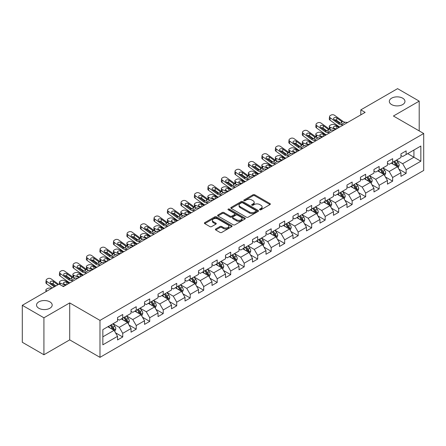 <?xml version="1.0" encoding="UTF-8"?>
<svg xmlns="http://www.w3.org/2000/svg" width="446" height="446" viewBox="0 0 446 446"><rect width="100%" height="100%" fill="white"/><g stroke="black" fill="none" stroke-linecap="round" stroke-linejoin="round"><path stroke-width="0.67" d="M259.789 209.776A0.842 0.485 0 0 0 260.977 209.776L270.003 204.569A1.199 0.691 0 0 0 270.354 204.078A1.199 0.691 0 0 0 270.003 203.588L254.716 194.763A1.199 0.691 0 0 0 253.021 194.763L243.995 199.975A0.842 0.485 0 0 0 243.75 200.315A0.842 0.485 0 0 0 243.995 200.661A0.842 0.485 0 0 0 245.183 200.661L246.354 199.986A3.841 2.219 0 0 1 251.789 199.986L253.06 200.722A3.841 2.219 0 0 1 254.187 202.289A3.841 2.219 0 0 1 253.06 203.861L251.895 204.536A0.842 0.485 0 0 0 251.65 204.876A0.842 0.485 0 0 0 251.895 205.221A0.842 0.485 0 0 0 253.083 205.221L254.248 204.547A3.841 2.219 0 0 1 259.683 204.547L260.96 205.283A3.841 2.219 0 0 1 262.086 206.849A3.841 2.219 0 0 1 260.96 208.416L259.789 209.09A0.842 0.485 0 0 0 259.544 209.436A0.842 0.485 0 0 0 259.789 209.776L259.789 209.09M49.896 301.864A7.827 4.521 0 0 0 41.361 300.883A7.827 4.521 0 0 0 36.527 305.058A7.827 4.521 0 0 0 38.824 308.258A7.827 4.521 0 0 0 47.354 309.234A7.827 4.521 0 0 0 52.188 305.058A7.827 4.521 0 0 0 49.896 301.864M402.677 98.187A7.827 4.521 0 0 0 394.147 97.206A7.827 4.521 0 0 0 389.313 101.381A7.827 4.521 0 0 0 391.605 104.581A7.827 4.521 0 0 0 400.14 105.557A7.827 4.521 0 0 0 404.974 101.381A7.827 4.521 0 0 0 402.677 98.187M215.741 228.982A1.199 0.691 0 0 0 215.39 229.473A1.199 0.691 0 0 0 215.741 229.963L220.029 232.438A1.199 0.691 0 0 0 221.729 232.438L231.747 226.657A1.199 0.691 0 0 0 232.098 226.167A1.199 0.691 0 0 0 231.747 225.676L216.461 216.851A1.199 0.691 0 0 0 214.766 216.851L204.747 222.638A1.199 0.691 0 0 0 204.391 223.128A1.199 0.691 0 0 0 204.747 223.613L209.927 226.607A1.199 0.691 0 0 0 211.621 226.607L215.909 224.132A1.199 0.691 0 0 0 216.265 223.641A1.199 0.691 0 0 0 215.909 223.151L213.344 221.668A3.211 1.856 0 0 1 212.402 220.357A3.211 1.856 0 0 1 214.387 218.64A3.211 1.856 0 0 1 217.888 219.042L227.945 224.856A3.211 1.856 0 0 1 228.887 226.167A3.211 1.856 0 0 1 226.908 227.878A3.211 1.856 0 0 1 223.407 227.477L221.729 226.507A1.199 0.691 0 0 0 220.029 226.507L215.741 228.982L215.741 229.963L220.029 227.505L220.029 226.507M69.704 302.912L43.925 317.797L22.3 305.309L22.3 342.272L43.925 354.754L69.704 339.874L99.982 357.352L99.982 320.395L69.704 302.912L69.704 339.874M419.201 130.901L419.201 101.13L393.422 116.016L423.7 133.499L99.982 320.395M419.201 101.13L397.576 88.648L360.808 109.872L360.808 114.867M22.3 305.309L59.067 284.085L63.393 286.583L365.135 112.37L360.808 109.872M246.437 217.196A1.199 0.691 0 0 0 248.138 217.196L258.156 211.41A1.199 0.691 0 0 0 258.507 210.919A1.199 0.691 0 0 0 258.156 210.428L242.869 201.603A1.199 0.691 0 0 0 241.175 201.603L231.151 207.39A1.199 0.691 0 0 0 230.799 207.881A1.199 0.691 0 0 0 231.151 208.371L246.437 217.196M228.558 209.96A0.842 0.485 0 0 1 229.411 210.077L229.411 209.079L244.954 218.049A1.199 0.691 0 0 1 245.306 218.54A1.199 0.691 0 0 1 244.954 219.031L234.93 224.817A1.199 0.691 0 0 1 233.236 224.817L217.949 215.992L222.236 213.534L222.236 212.536L217.949 215.011A1.199 0.691 0 0 0 217.598 215.502A1.199 0.691 0 0 0 217.949 215.992L217.949 215.011M222.236 213.534A1.199 0.691 0 0 1 223.937 213.534L223.937 212.536A1.199 0.691 0 0 0 222.236 212.536M223.937 212.536L230.136 216.115A1.199 0.691 0 0 0 231.831 216.115L234.68 214.47A1.199 0.691 0 0 0 235.031 213.985A1.199 0.691 0 0 0 234.68 213.495L228.224 209.765A0.842 0.485 0 0 1 227.978 209.425A0.842 0.485 0 0 1 228.497 208.973A0.842 0.485 0 0 1 229.411 209.079M99.982 357.352L423.7 170.456L423.7 133.499M115.514 332.805L122.739 336.975L122.739 333.329L131.04 328.535L131.04 332.181L136.231 329.181L136.231 325.535L144.537 320.741L144.537 324.387L149.728 321.393L149.728 317.747L158.035 312.953L158.035 316.599L163.225 313.599L163.225 309.953L171.526 305.159L171.526 308.805L176.716 305.811L176.716 302.165L185.023 297.37L185.023 301.017L190.213 298.017L190.213 294.371L198.52 289.577L198.52 293.223L203.71 290.229L203.71 286.583L212.012 281.788L212.012 285.434L217.202 282.435L217.202 278.789L225.509 273.995L225.509 277.641L230.699 274.641L230.699 270.995L239.006 266.201L239.006 269.847L244.196 266.853L244.196 263.207L252.497 258.412L252.497 262.058L257.688 259.059L257.688 255.413L265.994 250.619L265.994 254.265L271.185 251.271L271.185 247.625L279.491 242.83L279.491 246.476L284.682 243.477L284.682 239.831L292.983 235.036L292.983 238.682L298.173 235.689L298.173 232.043L306.48 227.248L306.48 230.894L311.67 227.895L311.67 224.249L319.977 219.454L319.977 223.1L325.167 220.101L325.167 216.455L333.474 211.66L333.474 215.306L338.665 212.313L338.665 208.667L346.966 203.872L346.966 207.518L352.156 204.519L352.156 200.873L360.463 196.078L360.463 199.724L365.653 196.731L365.653 193.085L373.96 188.29L373.96 191.936L379.15 188.937L379.15 185.291L387.451 180.496L387.451 184.142L392.642 181.148L392.642 177.502L400.948 172.708L400.948 176.354L406.139 173.355L406.139 169.709L420.846 161.218L420.846 146.032L413.927 150.029L413.927 157.221L420.846 161.218M122.739 336.975L117.543 339.975L117.543 336.329L102.842 344.819L102.842 329.633L117.543 321.142L117.543 317.496L122.739 314.497L122.739 318.143L131.04 313.348L131.04 309.702L136.231 306.709L136.231 310.355L144.537 305.56L144.537 301.914L149.728 298.915L149.728 302.561L158.035 297.766L158.035 294.12L163.225 291.127L163.225 294.773L171.526 289.978L171.526 286.332L176.716 283.333L176.716 286.979L185.023 282.184L185.023 278.538L190.213 275.544L190.213 279.19L198.52 274.396L198.52 270.75L203.71 267.751L203.71 271.397L212.012 266.602L212.012 262.956L217.202 259.957L217.202 263.603L225.509 258.808L225.509 255.162L230.699 252.168L230.699 255.814L239.006 251.02L239.006 247.374L244.196 244.375L244.196 248.021L252.497 243.226L252.497 239.58L257.688 236.586L257.688 240.232L265.994 235.438L265.994 231.792L271.185 228.792L271.185 232.438L279.491 227.644L279.491 223.998L284.682 221.004L284.682 224.65L292.983 219.856L292.983 216.21L298.173 213.21L298.173 216.856L306.48 212.062L306.48 208.416L311.67 205.416L311.67 209.062L319.977 204.268L319.977 200.622L325.167 197.628L325.167 201.274L333.474 196.48L333.474 192.834L338.665 189.834L338.665 193.48L346.966 188.686L346.966 185.04L352.156 182.046L352.156 185.692L360.463 180.898L360.463 177.252L365.653 174.252L365.653 177.898L373.96 173.104L373.96 169.458L379.15 166.464L379.15 170.11L387.451 165.315L387.451 161.669L392.642 158.67L392.642 162.316L400.948 157.522L400.948 153.876L406.139 150.876L406.139 154.522L420.846 146.032M121.351 318.946L127.578 322.542L119.277 327.336L113.05 323.74M117.543 319.146L119.277 320.144L122.739 318.143M119.277 327.336L122.739 333.329M127.578 322.542L131.04 328.535M134.848 311.152L141.075 314.748L132.774 319.542L126.541 315.946M131.04 311.353L132.774 312.351L136.231 310.355M132.774 319.542L136.231 325.535M141.075 314.748L144.537 320.741M148.345 303.364L154.572 306.959L146.266 311.754L140.038 308.158M144.537 303.564L146.266 304.562L149.728 302.561M146.266 311.754L149.728 317.747M154.572 306.959L158.035 312.953M161.837 295.57L168.07 299.166L159.763 303.96L153.535 300.364M158.035 295.77L159.763 296.768L163.225 294.773M159.763 303.96L163.225 309.953M168.07 299.166L171.526 305.159M175.334 287.782L181.561 291.377L173.26 296.172L167.027 292.576M171.526 287.977L173.26 288.98L176.716 286.979M173.26 296.172L176.716 302.165M181.561 291.377L185.023 297.37M188.831 279.988L195.058 283.584L186.751 288.378L180.524 284.782M185.023 280.188L186.751 281.186L190.213 279.19M186.751 288.378L190.213 294.371M195.058 283.584L198.52 289.577M202.322 272.194L208.555 275.79L200.248 280.59L194.021 276.988M198.52 272.394L200.248 273.392L203.71 271.397M200.248 280.59L203.71 286.583M208.555 275.79L212.012 281.788M215.819 264.406L222.047 268.001L213.745 272.796L207.513 269.2M212.012 264.606L213.745 265.604L217.202 263.603M213.745 272.796L217.202 278.789M222.047 268.001L225.509 273.995M229.316 256.612L235.544 260.208L227.237 265.002L221.01 261.406M225.509 256.812L227.237 257.81L230.699 255.814M227.237 265.002L230.699 270.995M235.544 260.208L239.006 266.201M242.808 248.823L249.041 252.419L240.734 257.214L234.507 253.618M239.006 249.024L240.734 250.022L244.196 248.021M240.734 257.214L244.196 263.207M249.041 252.419L252.497 258.412M256.305 241.03L262.532 244.625L254.231 249.42L247.998 245.824M252.497 241.23L254.231 242.228L257.688 240.232M254.231 249.42L257.688 255.413M262.532 244.625L265.994 250.619M269.802 233.241L276.029 236.837L267.723 241.632L261.495 238.036M265.994 233.436L267.723 234.44L271.185 232.438M267.723 241.632L271.185 247.625M276.029 236.837L279.491 242.83M283.294 225.447L289.526 229.043L281.22 233.838L274.992 230.242M279.491 225.648L281.22 226.646L284.682 224.65M281.22 233.838L284.682 239.831M289.526 229.043L292.983 235.036M296.791 217.654L303.018 221.249L294.717 226.044L288.49 222.448M292.983 217.854L294.717 218.852L298.173 216.856M294.717 226.044L298.173 232.043M303.018 221.249L306.48 227.248M310.288 209.865L316.515 213.461L308.208 218.256L301.981 214.66M306.48 210.066L308.208 211.064L311.67 209.062M308.208 218.256L311.67 224.249M316.515 213.461L319.977 219.454M323.785 202.071L330.012 205.667L321.705 210.462L315.478 206.866M319.977 202.272L321.705 203.27L325.167 201.274M321.705 210.462L325.167 216.455M330.012 205.667L333.474 211.66M337.276 194.283L343.509 197.879L335.202 202.674L328.975 199.078M333.474 194.484L335.202 195.482L338.665 193.48M335.202 202.674L338.665 208.667M343.509 197.879L346.966 203.872M350.773 186.489L357.001 190.085L348.7 194.88L342.467 191.284M346.966 186.69L348.7 187.688L352.156 185.692M348.7 194.88L352.156 200.873M357.001 190.085L360.463 196.078M364.27 178.701L370.498 182.297L362.191 187.091L355.964 183.496M360.463 178.896L362.191 179.9L365.653 177.898M362.191 187.091L365.653 193.085M370.498 182.297L373.96 188.29M377.762 170.907L383.995 174.503L375.688 179.298L369.461 175.702M373.96 171.108L375.688 172.106L379.15 170.11M375.688 179.298L379.15 185.291M383.995 174.503L387.451 180.496M391.259 163.113L397.486 166.709L389.185 171.504L382.952 167.908M387.451 163.314L389.185 164.312L392.642 162.316M389.185 171.504L392.642 177.502M397.486 166.709L400.948 172.708M407.694 153.625L413.927 157.221L402.677 163.715L396.449 160.12M400.948 155.526L402.677 156.524L406.139 154.522M402.677 163.715L406.139 169.709M43.925 317.797L43.925 354.754M102.842 336.825L114.087 330.33L107.86 326.734M114.087 330.33L117.543 336.329M398.914 169.185L406.139 173.355M385.422 176.978L392.642 181.148M371.925 184.767L379.15 188.937M358.428 192.56L365.653 196.731M344.936 200.349L352.156 204.519M331.439 208.143L338.665 212.313M317.942 215.931L325.167 220.101M304.445 223.725L311.67 227.895M290.954 231.519L298.173 235.689M277.457 239.307L284.682 243.477M263.96 247.101L271.185 251.271M250.468 254.889L257.688 259.059M236.971 262.683L244.196 266.853M223.474 270.471L230.699 274.641M209.982 278.265L217.202 282.435M196.485 286.059L203.71 290.229M182.988 293.847L190.213 298.017M169.497 301.641L176.716 305.811M156 309.429L163.225 313.599M142.503 317.223L149.728 321.393M129.011 325.011L136.231 329.181M260.124 209.899L260.96 209.419A3.841 2.219 0 0 0 262.086 207.847L262.086 206.849M254.187 202.289L254.187 203.287A3.841 2.219 0 0 1 253.06 204.859L252.23 205.338M270.003 203.588L270.003 204.569L254.716 195.766A1.199 0.691 0 0 0 253.021 195.766L244.33 200.778M258.139 211.421L242.869 202.601A1.199 0.691 0 0 0 241.175 202.601L231.167 208.377M256.032 211.259A0.842 0.485 0 0 0 256.277 210.919A0.842 0.485 0 0 0 256.032 210.573L242.618 202.83A0.842 0.485 0 0 0 241.425 202.83L240.199 203.538A3.841 2.219 0 0 0 239.073 205.11A3.841 2.219 0 0 0 240.199 206.676L249.37 211.973A3.841 2.219 0 0 0 254.8 211.973L256.032 211.259L256.032 212.263A0.842 0.485 0 0 0 256.277 211.917L256.277 210.919M239.073 205.11L239.073 206.108A3.841 2.219 0 0 0 240.199 207.674L240.199 206.676M256.032 212.263L254.8 212.971A3.841 2.219 0 0 1 249.37 212.971L240.199 207.674M223.937 213.534L230.136 217.113A1.199 0.691 0 0 0 231.831 217.113L234.68 215.474A1.199 0.691 0 0 0 235.031 214.983L235.031 213.985M229.411 210.077L244.938 219.042M236.564 219.828A3.211 1.856 0 0 0 240.065 220.229A3.211 1.856 0 0 0 242.05 218.518A3.211 1.856 0 0 0 241.108 217.208L237.562 215.162A1.199 0.691 0 0 0 235.867 215.162L233.024 216.801A1.199 0.691 0 0 0 232.667 217.291A1.199 0.691 0 0 0 233.024 217.782L236.564 219.828L236.564 220.826A3.211 1.856 0 0 0 240.065 221.227A3.211 1.856 0 0 0 242.05 219.516L242.05 218.518M232.667 217.291L232.667 218.289A1.199 0.691 0 0 0 233.024 218.78L233.024 217.782M236.564 220.826L233.024 218.78M228.887 226.167L228.887 227.165A3.211 1.856 0 0 1 226.908 228.876A3.211 1.856 0 0 1 223.407 228.475L221.729 227.505A1.199 0.691 0 0 0 220.029 227.505M212.402 220.357L212.402 221.355A3.211 1.856 0 0 0 213.344 222.665L213.344 221.668M215.897 224.137L213.344 222.665M231.73 226.663L216.461 217.849A1.199 0.691 0 0 0 214.766 217.849L204.759 223.624M398.172 167.897L399.198 165.304A3.245 1.873 -120 0 0 398.167 162.545L396.382 160.159M339.768 127.015L334.305 124.657A2.447 1.227 -5.9 0 0 330.86 124.919L329.995 125.415A2.447 1.227 -5.9 0 0 329.276 126.408A2.447 1.227 -5.9 0 0 329.979 127.155L330.235 129.619M393.266 164.273L392.056 162.656M335.442 129.513L329.979 127.155M396.985 166.419L397.453 165.444A3.245 1.873 -120 0 0 396.522 163.492L394.738 161.106M393.924 161.575L395.903 164.223A1.65 0.953 60 0 1 396.204 164.725L397.453 165.444M338.988 127.467L336.618 126.441A1.957 0.981 174.1 0 0 333.859 126.647A1.957 0.981 174.1 0 0 333.285 127.439A1.957 0.981 174.1 0 0 333.848 128.041L336.223 129.061M329.611 129.262A2.447 1.227 174.1 0 1 329.549 129.045L329.276 126.408M336.435 128.939A1.957 0.981 -5.9 0 0 335.793 128.877M393.701 161.708L395.485 164.089A3.245 1.873 60 0 1 396.41 166.04M343.348 124.947L340.772 124.729A6.116 3.529 60 0 1 338.536 123.798L330.252 117.805L329.979 120.125A2.447 1.578 -173.3 0 1 329.282 118.842L329.549 116.523A2.447 1.578 6.7 0 0 330.252 117.805M339.78 127.01A9.176 5.296 60 0 1 338.263 126.118L329.979 120.125M347.674 122.449L345.098 122.232A6.116 3.529 60 0 1 342.863 121.301L334.578 115.308A2.447 1.578 6.7 0 0 331.133 115.062L330.263 115.564A2.447 1.578 6.7 0 0 329.549 116.523M341.513 122.979L341.446 121.284L341.926 121.836L341.452 123.018L339.467 123.258L334.121 119.589A1.957 1.266 -173.3 0 1 333.558 118.564A1.957 1.266 -173.3 0 1 334.132 117.8A1.957 1.266 -173.3 0 1 336.886 117.989L336.618 120.314L340.727 123.286M336.618 120.314A1.957 1.266 6.7 0 0 334.522 119.885M341.446 121.284L336.886 117.989M342.863 121.301L341.926 121.836L342.021 122.187M384.675 175.685L385.706 173.093A3.245 1.873 -120 0 0 384.669 170.333L382.885 167.952M329.856 132.741L327.275 132.518A6.116 3.529 60 0 1 325.039 131.587L316.755 125.594L316.487 127.918L324.766 133.906A9.176 5.296 60 0 0 326.288 134.798L320.808 132.451A2.447 1.227 -5.9 0 0 317.362 132.707L316.498 133.209A2.447 1.227 -5.9 0 0 315.779 134.201A2.447 1.227 -5.9 0 0 316.487 134.948L316.738 137.407M379.775 172.067L378.559 170.45M321.945 137.307L316.487 134.948M383.493 174.213L383.956 173.232A3.245 1.873 -120 0 0 383.025 171.281L381.241 168.9M380.427 169.369L382.412 172.011A1.65 0.953 60 0 1 382.713 172.513L383.956 173.232M325.496 135.255L323.121 134.235A1.957 0.981 174.1 0 0 320.362 134.441A1.957 0.981 174.1 0 0 319.788 135.233A1.957 0.981 174.1 0 0 320.351 135.829L322.726 136.855M316.114 137.05A2.447 1.227 174.1 0 1 316.052 136.833L315.779 134.201M322.943 136.732A1.957 0.981 -5.9 0 0 322.302 136.671M380.204 169.497L381.988 171.883A3.245 1.873 60 0 1 382.919 173.834M371.178 183.479L372.209 180.886A3.245 1.873 -120 0 0 371.172 178.127L369.388 175.741M312.78 142.597L307.316 140.239A2.447 1.227 -5.9 0 0 303.871 140.501L303.001 140.997A2.447 1.227 -5.9 0 0 302.288 141.99A2.447 1.227 -5.9 0 0 302.99 142.737L303.241 145.201M366.277 179.861L365.062 178.238M308.454 145.095L302.99 142.737M369.996 182.007L370.459 181.026A3.245 1.873 -120 0 0 369.533 179.075L367.744 176.688M366.935 177.162L368.914 179.805A1.65 0.953 60 0 1 369.216 180.307L370.459 181.026M311.999 143.049L309.624 142.023A1.957 0.981 174.1 0 0 306.87 142.229A1.957 0.981 174.1 0 0 306.296 143.027A1.957 0.981 174.1 0 0 306.859 143.623L309.229 144.649M302.622 144.844A2.447 1.227 174.1 0 1 302.555 144.627L302.288 141.99M309.446 144.521A1.957 0.981 -5.9 0 0 308.805 144.465M366.707 177.291L368.491 179.671A3.245 1.873 60 0 1 369.422 181.622M334.177 130.243L331.601 130.02A6.116 3.529 60 0 1 329.365 129.089L321.081 123.102A2.447 1.578 6.7 0 0 317.636 122.856L316.772 123.358A2.447 1.578 6.7 0 0 316.058 124.311A2.447 1.578 6.7 0 0 316.755 125.594M328.016 130.767L327.949 129.078L328.434 129.63L327.955 130.806L325.97 131.052L320.624 127.383A1.957 1.266 -173.3 0 1 320.066 126.357A1.957 1.266 -173.3 0 1 320.635 125.588A1.957 1.266 -173.3 0 1 323.395 125.783L323.121 128.102L327.23 131.079M323.121 128.102A1.957 1.266 6.7 0 0 321.031 127.673M316.487 127.918A2.447 1.578 -173.3 0 1 315.785 126.636L316.058 124.311M327.949 129.078L323.395 125.783M329.365 129.089L328.434 129.63L328.529 129.981M316.359 140.529L313.783 140.312A6.116 3.529 60 0 1 311.542 139.381L303.263 133.387L302.99 135.707A2.447 1.578 -173.3 0 1 302.288 134.424L302.561 132.105A2.447 1.578 6.7 0 0 303.263 133.387M312.791 142.592A9.176 5.296 60 0 1 311.275 141.7L302.99 135.707M320.685 138.031L318.104 137.814A6.116 3.529 60 0 1 315.868 136.883L307.584 130.89A2.447 1.578 6.7 0 0 304.139 130.65L303.274 131.146A2.447 1.578 6.7 0 0 302.561 132.105M314.525 138.561L314.452 136.872L314.937 137.418L314.458 138.6L312.479 138.84L307.127 135.171A1.957 1.266 -173.3 0 1 306.569 134.146A1.957 1.266 -173.3 0 1 307.138 133.382A1.957 1.266 -173.3 0 1 309.898 133.577L309.624 135.896L313.739 138.868M309.624 135.896A1.957 1.266 6.7 0 0 307.534 135.467M314.452 136.872L309.898 133.577M315.868 136.883L314.937 137.418L315.032 137.775M357.686 191.267L358.712 188.675A3.245 1.873 -120 0 0 357.681 185.915L355.897 183.535M302.862 148.323L300.286 148.1A6.116 3.529 60 0 1 298.051 147.169L289.766 141.181L289.493 143.5L297.777 149.494A9.176 5.296 60 0 0 299.294 150.38L293.819 148.033A2.447 1.227 -5.9 0 0 290.374 148.289L289.51 148.791A2.447 1.227 -5.9 0 0 288.791 149.784A2.447 1.227 -5.9 0 0 289.493 150.531L289.749 152.989M352.78 187.649L351.571 186.032M294.957 152.889L289.493 150.531M356.499 189.795L356.962 188.814A3.245 1.873 -120 0 0 356.036 186.868L354.252 184.482M353.438 184.951L355.417 187.593A1.65 0.953 60 0 1 355.718 188.095L356.962 188.814M298.502 150.837L296.133 149.817A1.957 0.981 174.1 0 0 293.373 150.023A1.957 0.981 174.1 0 0 292.799 150.815A1.957 0.981 174.1 0 0 293.362 151.411L295.737 152.437M289.125 152.632A2.447 1.227 174.1 0 1 289.064 152.415L288.791 149.784M295.949 152.315A1.957 0.981 -5.9 0 0 295.308 152.253M353.21 185.079L354.999 187.465A3.245 1.873 60 0 1 355.925 189.416M344.189 199.061L345.221 196.469A3.245 1.873 -120 0 0 344.184 193.709L342.4 191.323M285.786 158.179L280.322 155.827A2.447 1.227 -5.9 0 0 276.877 156.083L276.013 156.585A2.447 1.227 -5.9 0 0 275.293 157.572A2.447 1.227 -5.9 0 0 276.002 158.324L276.252 160.783M339.289 195.443L338.074 193.82M281.459 160.677L276.002 158.324M343.007 197.589L343.47 196.608A3.245 1.873 -120 0 0 342.539 194.657L340.755 192.276M339.941 192.744L341.926 195.387A1.65 0.953 60 0 1 342.221 195.889L343.47 196.608M285.011 158.631L282.636 157.605A1.957 0.981 174.1 0 0 279.876 157.812A1.957 0.981 174.1 0 0 279.302 158.609A1.957 0.981 174.1 0 0 279.865 159.205L282.24 160.231M275.628 160.426A2.447 1.227 174.1 0 1 275.567 160.209L275.293 157.572M282.457 160.103A1.957 0.981 -5.9 0 0 281.816 160.047M339.718 192.873L341.502 195.259A3.245 1.873 60 0 1 342.433 197.204M330.692 206.855L331.724 204.262A3.245 1.873 -120 0 0 330.687 201.497L328.903 199.117M272.289 165.973L266.831 163.615A2.447 1.227 -5.9 0 0 263.38 163.877L262.516 164.373A2.447 1.227 -5.9 0 0 261.802 165.366A2.447 1.227 -5.9 0 0 262.504 166.113L262.755 168.571M325.792 203.231L324.577 201.614M267.968 168.471L262.504 166.113M329.51 205.377L329.973 204.396A3.245 1.873 -120 0 0 329.048 202.451L327.258 200.064M326.45 200.533L328.429 203.181A1.65 0.953 60 0 1 328.73 203.683L329.973 204.396M271.514 166.425L269.139 165.399A1.957 0.981 174.1 0 0 266.385 165.605A1.957 0.981 174.1 0 0 265.81 166.397A1.957 0.981 174.1 0 0 266.373 166.999L268.743 168.019M262.137 168.214A2.447 1.227 174.1 0 1 262.07 167.997L261.802 165.366M268.96 167.897A1.957 0.981 -5.9 0 0 268.319 167.835M326.221 200.667L328.005 203.047A3.245 1.873 60 0 1 328.936 204.998M307.188 145.825L304.612 145.602A6.116 3.529 60 0 1 302.377 144.671L294.092 138.684A2.447 1.578 6.7 0 0 290.641 138.438L289.777 138.94A2.447 1.578 6.7 0 0 289.064 139.899A2.447 1.578 6.7 0 0 289.766 141.181M301.028 146.349L300.961 144.66L301.44 145.212L300.966 146.388L298.982 146.634L293.635 142.965A1.957 1.266 -173.3 0 1 293.072 141.94A1.957 1.266 -173.3 0 1 293.646 141.17A1.957 1.266 -173.3 0 1 296.4 141.365L296.133 143.684L300.242 146.662M296.133 143.684A1.957 1.266 6.7 0 0 294.037 143.255M289.493 143.5A2.447 1.578 -173.3 0 1 288.796 142.218L289.064 139.899M300.961 144.66L296.4 141.365M302.377 144.671L301.44 145.212L301.535 145.563M289.37 156.117L286.789 155.894A6.116 3.529 60 0 1 284.554 154.963L276.269 148.97L276.002 151.294A2.447 1.578 -173.3 0 1 275.299 150.007L275.572 147.687A2.447 1.578 6.7 0 0 276.269 148.97M285.802 158.174A9.176 5.296 60 0 1 284.28 157.282L276.002 151.294M293.691 153.619L291.115 153.396A6.116 3.529 60 0 1 288.88 152.465L280.595 146.472A2.447 1.578 6.7 0 0 277.15 146.232L276.286 146.728A2.447 1.578 6.7 0 0 275.572 147.687M287.531 154.143L287.464 152.454L287.949 153L287.469 154.182L285.485 154.422L280.138 150.754A1.957 1.266 -173.3 0 1 279.581 149.728A1.957 1.266 -173.3 0 1 280.149 148.964A1.957 1.266 -173.3 0 1 282.909 149.159L282.636 151.478L286.745 154.45M282.636 151.478A1.957 1.266 6.7 0 0 280.545 151.049M287.464 152.454L282.909 149.159M288.88 152.465L287.949 153L288.044 153.357M275.873 163.905L273.298 163.682A6.116 3.529 60 0 1 271.056 162.751L262.772 156.763L262.504 159.083A2.447 1.578 -173.3 0 1 261.802 157.8L262.075 155.481A2.447 1.578 6.7 0 0 262.772 156.763M272.305 165.968A9.176 5.296 60 0 1 270.789 165.076L262.504 159.083M280.2 161.407L277.618 161.19A6.116 3.529 60 0 1 275.383 160.253L267.098 154.266A2.447 1.578 6.7 0 0 263.653 154.021L262.789 154.522A2.447 1.578 6.7 0 0 262.075 155.481M274.039 161.937L273.967 160.242L274.452 160.794L273.972 161.97L271.988 162.216L266.641 158.547A1.957 1.266 -173.3 0 1 266.084 157.522A1.957 1.266 -173.3 0 1 266.652 156.752A1.957 1.266 -173.3 0 1 269.412 156.947L269.139 159.272L273.253 162.244M269.139 159.272A1.957 1.266 6.7 0 0 267.048 158.837M273.967 160.242L269.412 156.947M275.383 160.253L274.452 160.794L274.546 161.145M262.376 171.699L259.801 171.476A6.116 3.529 60 0 1 257.565 170.545L249.281 164.552L249.007 166.876A2.447 1.578 -173.3 0 1 248.31 165.594L248.578 163.269A2.447 1.578 6.7 0 0 249.281 164.552M258.808 173.756A9.176 5.296 60 0 1 257.292 172.864L249.007 166.876M266.702 169.201L264.127 168.978A6.116 3.529 60 0 1 261.891 168.047L253.607 162.054A2.447 1.578 6.7 0 0 250.156 161.814L249.292 162.311A2.447 1.578 6.7 0 0 248.578 163.269M260.542 169.725L260.47 168.036L260.955 168.588L260.481 169.764L258.496 170.004L253.15 166.341A1.957 1.266 -173.3 0 1 252.587 165.31A1.957 1.266 -173.3 0 1 253.161 164.546A1.957 1.266 -173.3 0 1 255.915 164.741L255.647 167.06L259.756 170.032M255.647 167.06A1.957 1.266 6.7 0 0 253.551 166.631M260.47 168.036L255.915 164.741M261.891 168.047L260.955 168.588L261.049 168.939M248.879 179.487L246.304 179.27A6.116 3.529 60 0 1 244.068 178.339L235.783 172.346L235.51 174.665A2.447 1.578 -173.3 0 1 234.813 173.382L235.081 171.063A2.447 1.578 6.7 0 0 235.783 172.346M245.317 181.55A9.176 5.296 60 0 1 243.795 180.658L235.51 174.665M253.205 176.99L250.63 176.772A6.116 3.529 60 0 1 248.394 175.841L240.11 169.848A2.447 1.578 6.7 0 0 236.664 169.603L235.8 170.104A2.447 1.578 6.7 0 0 235.081 171.063M247.045 177.519L246.978 175.824L247.463 176.376L246.984 177.558L244.999 177.798L239.653 174.13A1.957 1.266 -173.3 0 1 239.089 173.104A1.957 1.266 -173.3 0 1 239.664 172.34A1.957 1.266 -173.3 0 1 242.418 172.53L242.15 174.854L246.259 177.826M242.15 174.854A1.957 1.266 6.7 0 0 240.06 174.425M246.978 175.824L242.418 172.53M248.394 175.841L247.463 176.376L247.558 176.727M235.388 187.281L232.806 187.058A6.116 3.529 60 0 1 230.571 186.127L222.286 180.134L222.019 182.459A2.447 1.578 -173.3 0 1 221.316 181.176L221.59 178.852A2.447 1.578 6.7 0 0 222.286 180.134M231.82 189.338A9.176 5.296 60 0 1 230.303 188.446L222.019 182.459M239.714 184.783L237.133 184.56A6.116 3.529 60 0 1 234.897 183.629L226.613 177.642A2.447 1.578 6.7 0 0 223.167 177.397L222.303 177.898A2.447 1.578 6.7 0 0 221.59 178.852M233.553 185.307L233.481 183.618L233.966 184.17L233.487 185.346L231.502 185.592L226.155 181.923A1.957 1.266 -173.3 0 1 225.598 180.898A1.957 1.266 -173.3 0 1 226.167 180.128A1.957 1.266 -173.3 0 1 228.926 180.323L228.653 182.643L232.767 185.62M228.653 182.643A1.957 1.266 6.7 0 0 226.562 182.213M233.481 183.618L228.926 180.323M234.897 183.629L233.966 184.17L234.061 184.521M221.891 195.069L219.315 194.852A6.116 3.529 60 0 1 217.079 193.921L208.795 187.928L208.522 190.247A2.447 1.578 -173.3 0 1 207.819 188.965L208.092 186.645A2.447 1.578 6.7 0 0 208.795 187.928M213.985 199.635L208.522 197.277A2.447 1.227 -5.9 0 1 207.819 196.53A2.447 1.227 -5.9 0 1 208.538 195.538L209.403 195.041A2.447 1.227 -5.9 0 1 212.848 194.779L218.311 197.138A9.176 5.296 60 0 1 216.806 196.24L208.522 190.247M226.217 192.572L223.641 192.354A6.116 3.529 60 0 1 221.4 191.423L213.121 185.43A2.447 1.578 6.7 0 0 209.67 185.19L208.806 185.687A2.447 1.578 6.7 0 0 208.092 186.645M220.056 193.101L219.984 191.412L220.469 191.958L219.995 193.14L218.01 193.38L212.664 189.712A1.957 1.266 -173.3 0 1 212.101 188.686A1.957 1.266 -173.3 0 1 212.675 187.922A1.957 1.266 -173.3 0 1 215.429 188.117L215.156 190.436L219.27 193.408M215.156 190.436A1.957 1.266 6.7 0 0 213.065 190.007M219.984 191.412L215.429 188.117M221.4 191.423L220.469 191.958L220.564 192.315M208.394 202.863L205.818 202.64A6.116 3.529 60 0 1 203.582 201.709L195.298 195.722L195.025 198.041A2.447 1.578 -173.3 0 1 194.328 196.758L194.595 194.439A2.447 1.578 6.7 0 0 195.298 195.722M204.825 204.92A9.176 5.296 60 0 1 203.309 204.034L195.025 198.041M212.72 200.365L210.144 200.143A6.116 3.529 60 0 1 207.908 199.211L199.624 193.224A2.447 1.578 6.7 0 0 196.179 192.979L195.309 193.48A2.447 1.578 6.7 0 0 194.595 194.439M206.559 200.89L206.492 199.2L206.977 199.752L206.498 200.929L204.513 201.174L199.167 197.506A1.957 1.266 -173.3 0 1 198.604 196.48A1.957 1.266 -173.3 0 1 199.178 195.71A1.957 1.266 -173.3 0 1 201.932 195.905L201.664 198.225L205.773 201.202M201.664 198.225A1.957 1.266 6.7 0 0 199.568 197.795M206.492 199.2L201.932 195.905M207.908 199.211L206.977 199.752L207.072 200.103M194.902 210.657L192.321 210.434A6.116 3.529 60 0 1 190.085 209.503L181.801 203.51L181.533 205.835A2.447 1.578 -173.3 0 1 180.831 204.547L181.104 202.228A2.447 1.578 6.7 0 0 181.801 203.51M191.334 212.714A9.176 5.296 60 0 1 189.818 211.822L181.533 205.835M199.228 208.159L196.647 207.936A6.116 3.529 60 0 1 194.411 207.005L186.127 201.012A2.447 1.578 6.7 0 0 182.682 200.772L181.817 201.269A2.447 1.578 6.7 0 0 181.104 202.228M193.068 208.683L192.995 206.994L193.48 207.541L193.001 208.722L191.016 208.962L185.67 205.294A1.957 1.266 -173.3 0 1 185.112 204.268A1.957 1.266 -173.3 0 1 185.681 203.504A1.957 1.266 -173.3 0 1 188.441 203.699L188.167 206.019L192.276 208.99M188.167 206.019A1.957 1.266 6.7 0 0 186.077 205.589M192.995 206.994L188.441 203.699M194.411 207.005L193.48 207.541L193.575 207.897M181.405 218.445L178.829 218.222A6.116 3.529 60 0 1 176.594 217.291L168.309 211.304L168.036 213.623A2.447 1.578 -173.3 0 1 167.334 212.341L167.607 210.021A2.447 1.578 6.7 0 0 168.309 211.304M177.837 220.508A9.176 5.296 60 0 1 176.321 219.616L168.036 213.623M185.731 215.948L183.155 215.73A6.116 3.529 60 0 1 180.914 214.794L172.63 208.806A2.447 1.578 6.7 0 0 169.185 208.561L168.32 209.062A2.447 1.578 6.7 0 0 167.607 210.021M179.571 216.477L179.498 214.782L179.983 215.334L179.509 216.511L177.525 216.756L172.173 213.088A1.957 1.266 -173.3 0 1 171.615 212.062A1.957 1.266 -173.3 0 1 172.184 211.292A1.957 1.266 -173.3 0 1 174.944 211.488L174.67 213.812L178.785 216.784M174.67 213.812A1.957 1.266 6.7 0 0 172.58 213.378M179.498 214.782L174.944 211.488M180.914 214.794L179.983 215.334L180.078 215.686M167.908 226.239L165.332 226.016A6.116 3.529 60 0 1 163.097 225.085L154.812 219.092L154.539 221.417A2.447 1.578 -173.3 0 1 153.842 220.134L154.11 217.81A2.447 1.578 6.7 0 0 154.812 219.092M164.34 228.296A9.176 5.296 60 0 1 162.823 227.404L154.539 221.417M172.234 223.741L169.658 223.518A6.116 3.529 60 0 1 167.423 222.587L159.138 216.594A2.447 1.578 6.7 0 0 155.693 216.355L154.823 216.851A2.447 1.578 6.7 0 0 154.11 217.81M166.074 224.266L166.007 222.576L166.492 223.128L166.012 224.305L164.028 224.544L158.681 220.881A1.957 1.266 -173.3 0 1 158.118 219.85A1.957 1.266 -173.3 0 1 158.692 219.086A1.957 1.266 -173.3 0 1 161.446 219.281L161.179 221.601L165.288 224.572M161.179 221.601A1.957 1.266 6.7 0 0 159.083 221.171M166.007 222.576L161.446 219.281M167.423 222.587L166.492 223.128L166.581 223.479M154.416 234.027L151.835 233.81A6.116 3.529 60 0 1 149.6 232.879L141.315 226.886L141.047 229.205A2.447 1.578 -173.3 0 1 140.345 227.923L140.618 225.604A2.447 1.578 6.7 0 0 141.315 226.886M150.848 236.09A9.176 5.296 60 0 1 149.326 235.198L141.047 229.205M158.737 231.53L156.161 231.312A6.116 3.529 60 0 1 153.926 230.381L145.641 224.388A2.447 1.578 6.7 0 0 142.196 224.143L141.332 224.645A2.447 1.578 6.7 0 0 140.618 225.604M152.577 232.059L152.51 230.365L152.995 230.916L152.515 232.098L150.531 232.338L145.184 228.67A1.957 1.266 -173.3 0 1 144.627 227.644A1.957 1.266 -173.3 0 1 145.195 226.88A1.957 1.266 -173.3 0 1 147.955 227.07L147.682 229.395L151.791 232.366M147.682 229.395A1.957 1.266 6.7 0 0 145.591 228.965M152.51 230.365L147.955 227.07M153.926 230.381L152.995 230.916L153.09 231.268M140.919 241.821L138.344 241.598A6.116 3.529 60 0 1 136.102 240.667L127.824 234.674L127.55 236.999A2.447 1.578 -173.3 0 1 126.848 235.717L127.121 233.392A2.447 1.578 6.7 0 0 127.824 234.674M133.014 246.387L127.55 244.029A2.447 1.227 -5.9 0 1 126.848 243.282A2.447 1.227 -5.9 0 1 127.562 242.29L128.431 241.788A2.447 1.227 -5.9 0 1 131.877 241.531L137.34 243.89A9.176 5.296 60 0 1 135.835 242.986L127.55 236.999M145.245 239.324L142.67 239.101A6.116 3.529 60 0 1 140.429 238.17L132.144 232.182A2.447 1.578 6.7 0 0 128.699 231.937L127.835 232.438A2.447 1.578 6.7 0 0 127.121 233.392M139.085 239.848L139.013 238.158L139.498 238.71L139.024 239.887L137.039 240.132L131.687 236.464A1.957 1.266 -173.3 0 1 131.13 235.438A1.957 1.266 -173.3 0 1 131.698 234.668A1.957 1.266 -173.3 0 1 134.458 234.864L134.185 237.183L138.299 240.16M134.185 237.183A1.957 1.266 6.7 0 0 132.094 236.754M139.013 238.158L134.458 234.864M140.429 238.17L139.498 238.71L139.592 239.062M127.422 249.609L124.847 249.392A6.116 3.529 60 0 1 122.611 248.461L114.327 242.468L114.053 244.787A2.447 1.578 -173.3 0 1 113.356 243.505L113.624 241.186A2.447 1.578 6.7 0 0 114.327 242.468M119.517 254.175L114.053 251.817A2.447 1.227 -5.9 0 1 113.351 251.07A2.447 1.227 -5.9 0 1 114.07 250.078L114.934 249.582A2.447 1.227 -5.9 0 1 118.38 249.32L123.843 251.678A9.176 5.296 60 0 1 122.338 250.78L114.053 244.787M131.748 247.112L129.173 246.894A6.116 3.529 60 0 1 126.937 245.963L118.653 239.97A2.447 1.578 6.7 0 0 115.202 239.731L114.338 240.227A2.447 1.578 6.7 0 0 113.624 241.186M125.588 247.641L125.521 245.952L126.001 246.499L125.527 247.681L123.542 247.92L118.196 244.252A1.957 1.266 -173.3 0 1 117.632 243.226A1.957 1.266 -173.3 0 1 118.207 242.462A1.957 1.266 -173.3 0 1 120.961 242.657L120.693 244.977L124.802 247.948M120.693 244.977A1.957 1.266 6.7 0 0 118.597 244.547M125.521 245.952L120.961 242.657M126.937 245.963L126.001 246.499L126.095 246.855M113.931 257.403L111.349 257.18A6.116 3.529 60 0 1 109.114 256.249L100.829 250.262L100.562 252.581A2.447 1.578 -173.3 0 1 99.859 251.299L100.133 248.98A2.447 1.578 6.7 0 0 100.829 250.262M106.02 261.969L100.562 259.611A2.447 1.227 -5.9 0 1 99.854 258.864A2.447 1.227 -5.9 0 1 100.573 257.872L101.437 257.37A2.447 1.227 -5.9 0 1 104.882 257.113L110.346 259.472A9.176 5.296 60 0 1 108.841 258.574L100.562 252.581M118.251 254.906L115.676 254.683A6.116 3.529 60 0 1 113.44 253.752L105.156 247.764A2.447 1.578 6.7 0 0 101.71 247.519L100.846 248.021A2.447 1.578 6.7 0 0 100.133 248.98M112.091 255.43L112.024 253.741L112.509 254.292L112.03 255.469L110.045 255.714L104.699 252.046A1.957 1.266 -173.3 0 1 104.141 251.02A1.957 1.266 -173.3 0 1 104.71 250.251A1.957 1.266 -173.3 0 1 107.469 250.446L107.196 252.765L111.305 255.742M107.196 252.765A1.957 1.266 6.7 0 0 105.105 252.336M112.024 253.741L107.469 250.446M113.44 253.752L112.509 254.292L112.604 254.644M100.434 265.197L97.858 264.974A6.116 3.529 60 0 1 95.617 264.043L87.332 258.05L87.065 260.375A2.447 1.578 -173.3 0 1 86.362 259.087L86.636 256.768A2.447 1.578 6.7 0 0 87.332 258.05M92.528 269.758L87.065 267.405A2.447 1.227 -5.9 0 1 86.362 266.652A2.447 1.227 -5.9 0 1 87.076 265.665L87.94 265.164A2.447 1.227 -5.9 0 1 91.391 264.907L96.854 267.26A9.176 5.296 60 0 1 95.349 266.362L87.065 260.375M104.76 262.7L102.179 262.477A6.116 3.529 60 0 1 99.943 261.546L91.659 255.552A2.447 1.578 6.7 0 0 88.213 255.313L87.349 255.809A2.447 1.578 6.7 0 0 86.636 256.768M98.599 263.224L98.527 261.534L99.012 262.081L98.533 263.263L96.553 263.502L91.201 259.834A1.957 1.266 -173.3 0 1 90.644 258.808A1.957 1.266 -173.3 0 1 91.213 258.044A1.957 1.266 -173.3 0 1 93.972 258.24L93.699 260.559L97.813 263.53M93.699 260.559A1.957 1.266 6.7 0 0 91.608 260.13M98.527 261.534L93.972 258.24M99.943 261.546L99.012 262.081L99.107 262.438M86.937 272.985L84.361 272.762A6.116 3.529 60 0 1 82.125 271.831L73.841 265.844L73.568 268.163A2.447 1.578 -173.3 0 1 72.871 266.881L73.138 264.562A2.447 1.578 6.7 0 0 73.841 265.844M83.369 275.048A9.176 5.296 60 0 1 81.852 274.156L73.568 268.163M91.263 270.488L88.687 270.27A6.116 3.529 60 0 1 86.452 269.334L78.167 263.346A2.447 1.578 6.7 0 0 74.716 263.101L73.852 263.603A2.447 1.578 6.7 0 0 73.138 264.562M85.102 271.017L85.03 269.323L85.515 269.875L85.041 271.051L83.056 271.296L77.71 267.628A1.957 1.266 -173.3 0 1 77.147 266.602A1.957 1.266 -173.3 0 1 77.721 265.833A1.957 1.266 -173.3 0 1 80.475 266.028L80.208 268.353L84.316 271.324M80.208 268.353A1.957 1.266 6.7 0 0 78.111 267.918M85.03 269.323L80.475 266.028M86.452 269.334L85.515 269.875L85.61 270.226M73.439 280.779L70.864 280.556A6.116 3.529 60 0 1 68.628 279.625L60.344 273.632L60.071 275.957A2.447 1.578 -173.3 0 1 59.374 274.675L59.647 272.35A2.447 1.578 6.7 0 0 60.344 273.632M69.877 282.836A9.176 5.296 60 0 1 68.355 281.944L60.071 275.957M77.766 278.282L75.19 278.059A6.116 3.529 60 0 1 72.954 277.128L64.67 271.135A2.447 1.578 6.7 0 0 61.225 270.895L60.361 271.391A2.447 1.578 6.7 0 0 59.647 272.35M71.605 278.806L71.538 277.117L72.023 277.668L71.544 278.845L69.559 279.084L64.213 275.422A1.957 1.266 -173.3 0 1 63.655 274.39A1.957 1.266 -173.3 0 1 64.224 273.627A1.957 1.266 -173.3 0 1 66.984 273.822L66.71 276.141L70.819 279.112M66.71 276.141A1.957 1.266 6.7 0 0 64.62 275.712M71.538 277.117L66.984 273.822M72.954 277.128L72.023 277.668L72.118 278.02M317.201 214.643L318.227 212.051A3.245 1.873 -120 0 0 317.195 209.291L315.406 206.905M258.797 173.767L253.334 171.409A2.447 1.227 -5.9 0 0 249.888 171.665L249.024 172.167A2.447 1.227 -5.9 0 0 248.305 173.154A2.447 1.227 -5.9 0 0 249.007 173.907L249.264 176.365M312.295 211.025L311.085 209.403M254.471 176.259L249.007 173.907M316.013 213.171L316.476 212.19A3.245 1.873 -120 0 0 315.551 210.239L313.767 207.858M312.953 208.327L314.932 210.969A1.65 0.953 60 0 1 315.233 211.471L316.476 212.19M258.017 174.213L255.647 173.193A1.957 0.981 174.1 0 0 252.888 173.399A1.957 0.981 174.1 0 0 252.313 174.191A1.957 0.981 174.1 0 0 252.876 174.787L255.251 175.813M248.639 176.008A2.447 1.227 174.1 0 1 248.578 175.791L248.305 173.154M255.463 175.691A1.957 0.981 -5.9 0 0 254.822 175.629M312.724 208.455L314.514 210.841A3.245 1.873 60 0 1 315.439 212.792M303.704 222.437L304.735 219.845A3.245 1.873 -120 0 0 303.698 217.085L301.914 214.699M245.3 181.555L239.837 179.197A2.447 1.227 -5.9 0 0 236.391 179.459L235.527 179.955A2.447 1.227 -5.9 0 0 234.808 180.948A2.447 1.227 -5.9 0 0 235.51 181.695L235.767 184.159M298.798 218.813L297.588 217.196M240.974 184.053L235.51 181.695M302.516 220.96L302.985 219.984A3.245 1.873 -120 0 0 302.053 218.033L300.269 215.647M299.456 216.115L301.44 218.763A1.65 0.953 60 0 1 301.736 219.265L302.985 219.984M244.52 182.007L242.15 180.981A1.957 0.981 174.1 0 0 239.39 181.188A1.957 0.981 174.1 0 0 238.816 181.979A1.957 0.981 174.1 0 0 239.379 182.581L241.754 183.601M235.142 183.802A2.447 1.227 174.1 0 1 235.081 183.585L234.808 180.948M241.966 183.479A1.957 0.981 -5.9 0 0 241.331 183.417M299.233 216.249L301.017 218.629A3.245 1.873 60 0 1 301.942 220.58M290.207 230.225L291.238 227.633A3.245 1.873 -120 0 0 290.201 224.873L288.417 222.493M231.803 189.349L226.345 186.991A2.447 1.227 -5.9 0 0 222.894 187.248L222.03 187.749A2.447 1.227 -5.9 0 0 221.316 188.742A2.447 1.227 -5.9 0 0 222.019 189.489L222.27 191.947M285.306 226.607L284.091 224.99M227.482 191.847L222.019 189.489M289.025 228.753L289.487 227.772A3.245 1.873 -120 0 0 288.562 225.821L286.772 223.44M285.964 223.909L287.943 226.551A1.65 0.953 60 0 1 288.244 227.053L289.487 227.772M231.028 189.795L228.653 188.775A1.957 0.981 174.1 0 0 225.899 188.981A1.957 0.981 174.1 0 0 225.325 189.773A1.957 0.981 174.1 0 0 225.888 190.37L228.257 191.395M221.651 191.59A2.447 1.227 174.1 0 1 221.584 191.373L221.316 188.742M228.475 191.273A1.957 0.981 -5.9 0 0 227.834 191.211M285.735 224.037L287.519 226.423A3.245 1.873 60 0 1 288.45 228.374M276.715 238.019L277.741 235.427A3.245 1.873 -120 0 0 276.71 232.667L274.92 230.281M271.809 234.401L270.599 232.779M275.528 236.547L275.99 235.566A3.245 1.873 -120 0 0 275.065 233.615L273.281 231.229M272.467 231.703L274.446 234.345A1.65 0.953 60 0 1 274.747 234.847L275.99 235.566M217.531 197.589L215.156 196.563A1.957 0.981 174.1 0 0 212.402 196.77A1.957 0.981 174.1 0 0 211.828 197.567A1.957 0.981 174.1 0 0 212.391 198.163L214.766 199.189M208.154 199.384A2.447 1.227 174.1 0 1 208.087 199.167L207.819 196.53M214.978 199.061A1.957 0.981 -5.9 0 0 214.336 199.005M272.238 231.831L274.028 234.211A3.245 1.873 60 0 1 274.953 236.163M263.218 245.813L264.249 243.215A3.245 1.873 -120 0 0 263.212 240.455L261.428 238.075M204.814 204.931L199.351 202.573A2.447 1.227 -5.9 0 0 195.905 202.83L195.041 203.331A2.447 1.227 -5.9 0 0 194.322 204.324A2.447 1.227 -5.9 0 0 195.025 205.071L195.281 207.529M258.312 242.189L257.102 240.572M200.488 207.429L195.025 205.071M262.031 244.336L262.499 243.354A3.245 1.873 -120 0 0 261.568 241.409L259.784 239.023M258.97 239.491L260.949 242.133A1.65 0.953 60 0 1 261.25 242.635L262.499 243.354M204.034 205.377L201.664 204.357A1.957 0.981 174.1 0 0 198.905 204.563A1.957 0.981 174.1 0 0 198.331 205.355A1.957 0.981 174.1 0 0 198.894 205.952L201.269 206.977M194.657 207.173A2.447 1.227 174.1 0 1 194.595 206.955L194.322 204.324M201.48 206.855A1.957 0.981 -5.9 0 0 200.845 206.793M258.747 239.619L260.531 242.005A3.245 1.873 60 0 1 261.456 243.956M249.721 253.601L250.752 251.009A3.245 1.873 -120 0 0 249.715 248.249L247.931 245.863M191.317 212.72L185.859 210.367A2.447 1.227 -5.9 0 0 182.408 210.624L181.544 211.125A2.447 1.227 -5.9 0 0 180.825 212.112A2.447 1.227 -5.9 0 0 181.533 212.865L181.784 215.323M244.821 249.983L243.605 248.361M186.991 215.217L181.533 212.865M248.539 252.129L249.002 251.148A3.245 1.873 -120 0 0 248.071 249.197L246.287 246.816M245.478 247.285L247.458 249.927A1.65 0.953 60 0 1 247.759 250.429L249.002 251.148M190.542 213.171L188.167 212.145A1.957 0.981 174.1 0 0 185.413 212.352A1.957 0.981 174.1 0 0 184.839 213.149A1.957 0.981 174.1 0 0 185.402 213.745L187.772 214.771M181.16 214.966A2.447 1.227 174.1 0 1 181.098 214.749L180.825 212.112M187.989 214.643A1.957 0.981 -5.9 0 0 187.348 214.587M245.25 247.413L247.034 249.799A3.245 1.873 60 0 1 247.965 251.745M236.229 261.395L237.255 258.803A3.245 1.873 -120 0 0 236.224 256.037L234.434 253.657M177.826 220.514L172.362 218.155A2.447 1.227 -5.9 0 0 168.917 218.417L168.047 218.914A2.447 1.227 -5.9 0 0 167.334 219.906A2.447 1.227 -5.9 0 0 168.036 220.653L168.287 223.111M231.323 257.771L230.108 256.155M173.5 223.011L168.036 220.653M235.042 259.918L235.505 258.936A3.245 1.873 -120 0 0 234.579 256.991L232.79 254.605M231.981 255.073L233.96 257.721A1.65 0.953 60 0 1 234.261 258.223L235.505 258.936M177.045 220.965L174.67 219.939A1.957 0.981 174.1 0 0 171.916 220.146A1.957 0.981 174.1 0 0 171.342 220.937A1.957 0.981 174.1 0 0 171.905 221.539L174.275 222.56M167.668 222.755A2.447 1.227 174.1 0 1 167.601 222.537L167.334 219.906M174.492 222.437A1.957 0.981 -5.9 0 0 173.851 222.376M231.753 255.207L233.542 257.587A3.245 1.873 60 0 1 234.468 259.539M222.732 269.183L223.758 266.591A3.245 1.873 -120 0 0 222.727 263.831L220.943 261.445M164.329 228.307L158.865 225.949A2.447 1.227 -5.9 0 0 155.42 226.206L154.556 226.707A2.447 1.227 -5.9 0 0 153.837 227.694A2.447 1.227 -5.9 0 0 154.539 228.447L154.795 230.905M217.826 265.565L216.617 263.943M160.002 230.799L154.539 228.447M221.545 267.712L222.013 266.73A3.245 1.873 -120 0 0 221.082 264.779L219.298 262.399M218.484 262.867L220.463 265.509A1.65 0.953 60 0 1 220.764 266.011L222.013 266.73M163.548 228.753L161.179 227.733A1.957 0.981 174.1 0 0 158.419 227.939A1.957 0.981 174.1 0 0 157.845 228.731A1.957 0.981 174.1 0 0 158.408 229.328L160.783 230.353M154.171 230.549A2.447 1.227 174.1 0 1 154.11 230.331L153.837 227.694M160.995 230.231A1.957 0.981 -5.9 0 0 160.354 230.169M218.261 262.995L220.045 265.381A3.245 1.873 60 0 1 220.971 267.332M209.235 276.977L210.267 274.385A3.245 1.873 -120 0 0 209.23 271.625L207.446 269.239M150.832 236.096L145.368 233.737A2.447 1.227 -5.9 0 0 141.923 233.999L141.059 234.496A2.447 1.227 -5.9 0 0 140.339 235.488A2.447 1.227 -5.9 0 0 141.047 236.235L141.298 238.699M204.335 273.353L203.12 271.737M146.505 238.593L141.047 236.235M208.053 275.5L208.516 274.524A3.245 1.873 -120 0 0 207.585 272.573L205.801 270.187M204.987 270.655L206.972 273.303A1.65 0.953 60 0 1 207.273 273.805L208.516 274.524M150.057 236.547L147.682 235.521A1.957 0.981 174.1 0 0 144.922 235.728A1.957 0.981 174.1 0 0 144.348 236.519A1.957 0.981 174.1 0 0 144.911 237.121L147.286 238.142M140.674 238.342A2.447 1.227 174.1 0 1 140.613 238.125L140.339 235.488M147.503 238.019A1.957 0.981 -5.9 0 0 146.862 237.958M204.764 270.789L206.548 273.169A3.245 1.873 60 0 1 207.479 275.121M195.744 284.765L196.77 282.173A3.245 1.873 -120 0 0 195.738 279.413L193.949 277.033M190.838 281.147L189.622 279.53M194.556 283.294L195.019 282.312A3.245 1.873 -120 0 0 194.094 280.361L192.304 277.981M191.496 278.449L193.475 281.091A1.65 0.953 60 0 1 193.776 281.593L195.019 282.312M136.56 244.336L134.185 243.315A1.957 0.981 174.1 0 0 131.431 243.522A1.957 0.981 174.1 0 0 130.856 244.313A1.957 0.981 174.1 0 0 131.419 244.91L133.789 245.936M127.182 246.131A2.447 1.227 174.1 0 1 127.116 245.913L126.848 243.282M134.006 245.813A1.957 0.981 -5.9 0 0 133.365 245.752M191.267 278.577L193.051 280.963A3.245 1.873 60 0 1 193.982 282.915M182.247 292.559L183.273 289.967A3.245 1.873 -120 0 0 182.241 287.207L180.457 284.821M177.341 288.941L176.131 287.319M181.059 291.087L181.522 290.106A3.245 1.873 -120 0 0 180.597 288.155L178.813 285.769M177.999 286.243L179.978 288.885A1.65 0.953 60 0 1 180.279 289.387L181.522 290.106M123.063 252.129L120.693 251.104A1.957 0.981 174.1 0 0 117.934 251.31A1.957 0.981 174.1 0 0 117.359 252.107A1.957 0.981 174.1 0 0 117.922 252.704L120.297 253.729M113.685 253.925A2.447 1.227 174.1 0 1 113.624 253.707L113.351 251.07M120.509 253.601A1.957 0.981 -5.9 0 0 119.868 253.545M177.776 286.371L179.56 288.752A3.245 1.873 60 0 1 180.485 290.703M168.75 300.353L169.781 297.761A3.245 1.873 -120 0 0 168.744 294.996L166.96 292.615M163.849 296.729L162.634 295.113M167.568 298.876L168.03 297.895A3.245 1.873 -120 0 0 167.099 295.949L165.315 293.563M164.502 294.031L166.486 296.674A1.65 0.953 60 0 1 166.782 297.175L168.03 297.895M109.571 259.918L107.196 258.897A1.957 0.981 174.1 0 0 104.436 259.104A1.957 0.981 174.1 0 0 103.862 259.895A1.957 0.981 174.1 0 0 104.425 260.492L106.8 261.518M100.188 261.713A2.447 1.227 174.1 0 1 100.127 261.495L99.854 258.864M107.018 261.395A1.957 0.981 -5.9 0 0 106.377 261.334M164.279 294.165L166.063 296.545A3.245 1.873 60 0 1 166.994 298.497M155.253 308.141L156.284 305.549A3.245 1.873 -120 0 0 155.247 302.789L153.463 300.403M150.352 304.523L149.137 302.901M154.071 306.67L154.533 305.688A3.245 1.873 -120 0 0 153.608 303.737L151.818 301.357M151.01 301.825L152.989 304.467A1.65 0.953 60 0 1 153.29 304.969L154.533 305.688M96.074 267.712L93.699 266.686A1.957 0.981 174.1 0 0 90.945 266.892A1.957 0.981 174.1 0 0 90.371 267.689A1.957 0.981 174.1 0 0 90.934 268.286L93.303 269.312M86.697 269.507A2.447 1.227 174.1 0 1 86.63 269.289L86.362 266.652M93.521 269.183A1.957 0.981 -5.9 0 0 92.879 269.128M150.781 301.953L152.565 304.339A3.245 1.873 60 0 1 153.496 306.285M141.761 315.935L142.787 313.343A3.245 1.873 -120 0 0 141.756 310.578L139.966 308.197M83.357 275.054L77.894 272.696A2.447 1.227 -5.9 0 0 74.449 272.958L73.584 273.454A2.447 1.227 -5.9 0 0 72.865 274.446A2.447 1.227 -5.9 0 0 73.568 275.193L73.824 277.652M136.855 312.312L135.645 310.695M79.031 277.551L73.568 275.193M140.574 314.458L141.036 313.477A3.245 1.873 -120 0 0 140.111 311.531L138.327 309.145M137.513 309.613L139.492 312.261A1.65 0.953 60 0 1 139.793 312.763L141.036 313.477M82.577 275.505L80.208 274.48A1.957 0.981 174.1 0 0 77.448 274.686A1.957 0.981 174.1 0 0 76.874 275.477A1.957 0.981 174.1 0 0 77.437 276.08L79.812 277.1M73.2 277.295A2.447 1.227 174.1 0 1 73.138 277.077L72.865 274.446M80.024 276.977A1.957 0.981 -5.9 0 0 79.382 276.916M137.284 309.747L139.074 312.128A3.245 1.873 60 0 1 139.999 314.079M128.264 323.724L129.295 321.131A3.245 1.873 -120 0 0 128.258 318.372L126.474 315.991M69.86 282.848L64.397 280.489A2.447 1.227 -5.9 0 0 60.951 280.746L60.087 281.248A2.447 1.227 -5.9 0 0 59.368 282.234A2.447 1.227 -5.9 0 0 60.071 282.987L60.255 284.771M123.364 320.105L122.148 318.483M65.534 285.34L60.071 282.987M127.077 322.252L127.545 321.271A3.245 1.873 -120 0 0 126.614 319.319L124.83 316.939M124.016 317.407L126.001 320.05A1.65 0.953 60 0 1 126.296 320.551L127.545 321.271M69.08 283.294L66.71 282.273A1.957 0.981 174.1 0 0 63.951 282.48A1.957 0.981 174.1 0 0 63.377 283.271A1.957 0.981 174.1 0 0 63.94 283.868L66.315 284.894M66.526 284.771A1.957 0.981 -5.9 0 0 65.891 284.71M123.793 317.535L125.577 319.921A3.245 1.873 60 0 1 126.508 321.873M114.767 331.517L115.798 328.925A3.245 1.873 -120 0 0 114.761 326.165L112.977 323.779M51.413 288.501L50.905 288.278A2.447 1.227 -5.9 0 0 47.454 288.54L46.59 289.036A2.447 1.227 -5.9 0 0 45.877 290.028A2.447 1.227 -5.9 0 0 46.579 290.775L46.629 291.266M109.867 327.894L108.651 326.277M47.092 290.998L46.579 290.775M113.585 330.046L114.048 329.064A3.245 1.873 -120 0 0 113.122 327.113L111.333 324.727M110.524 325.195L112.504 327.843A1.65 0.953 60 0 1 112.805 328.345L114.048 329.064M110.296 325.329L112.08 327.71A3.245 1.873 60 0 1 113.011 329.661M54.317 286.828L46.847 281.426L46.579 283.745A2.447 1.578 -173.3 0 1 45.877 282.463L46.15 280.144A2.447 1.578 6.7 0 0 46.847 281.426M52.383 287.943L46.579 283.745M58.643 284.331L51.173 278.928A2.447 1.578 6.7 0 0 47.728 278.683L46.863 279.185A2.447 1.578 6.7 0 0 46.15 280.144M64.274 286.07L62.206 285.897M55.092 286.377L50.716 283.21A1.957 1.266 -173.3 0 1 50.158 282.184A1.957 1.266 -173.3 0 1 50.727 281.42A1.957 1.266 -173.3 0 1 53.487 281.61L53.213 283.935L55.928 285.897M53.213 283.935A1.957 1.266 6.7 0 0 51.123 283.505M57.863 284.777L53.487 281.61M260.96 209.419L260.96 208.416M251.895 205.221L251.895 204.536M253.06 204.859L253.06 203.861M243.995 200.661L243.995 199.975M253.021 195.766L253.021 194.763M254.716 195.766L254.716 194.763M231.151 208.371L231.151 207.39M241.175 202.601L241.175 201.603M242.869 202.601L242.869 201.603M258.156 211.41L258.156 210.428M249.37 212.971L249.37 211.973M254.8 212.971L254.8 211.973M230.136 217.113L230.136 216.115M231.831 217.113L231.831 216.115M234.68 215.474L234.68 214.47M244.954 219.031L244.954 218.049M221.729 227.505L221.729 226.507M223.407 228.475L223.407 227.477M215.909 224.132L215.909 223.151M204.747 223.613L204.747 222.638M214.766 217.849L214.766 216.851M216.461 217.849L216.461 216.851M231.747 226.657L231.747 225.676M397.169 166.525L399.181 165.366M396.522 163.492L398.167 162.545M394.214 164.825L395.485 164.089M336.618 126.441L336.847 128.699M339.467 123.258L338.536 123.798M345.098 122.232L340.772 124.729M383.672 174.319L385.684 173.16M383.025 171.281L384.669 170.333M380.722 172.613L381.988 171.883M323.121 134.235L323.356 136.493M370.174 182.107L372.187 180.948M369.533 179.075L371.172 178.127M367.225 180.407L368.491 179.671M309.624 142.023L309.858 144.281M325.97 131.052L325.039 131.587M331.601 130.02L327.275 132.518M312.479 138.84L311.542 139.381M318.104 137.814L313.783 140.312M356.683 189.901L358.695 188.742M356.036 186.868L357.681 185.915M353.728 188.195L354.999 187.465M296.133 149.817L296.361 152.075M343.186 197.695L345.198 196.53M342.539 194.657L344.184 193.709M340.237 195.989L341.502 195.259M282.636 157.605L282.87 159.869M329.689 205.483L331.701 204.324M329.048 202.451L330.687 201.497M326.74 203.777L328.005 203.047M269.139 165.399L269.373 167.657M298.982 146.634L298.051 147.169M304.612 145.602L300.286 148.1M285.485 154.422L284.554 154.963M291.115 153.396L286.789 155.894M271.988 162.216L271.056 162.751M277.618 161.19L273.298 163.682M258.496 170.004L257.565 170.545M264.127 168.978L259.801 171.476M244.999 177.798L244.068 178.339M250.63 176.772L246.304 179.27M231.502 185.592L230.571 186.127M237.133 184.56L232.806 187.058M218.01 193.38L217.079 193.921M223.641 192.354L219.315 194.852M204.513 201.174L203.582 201.709M210.144 200.143L205.818 202.64M191.016 208.962L190.085 209.503M196.647 207.936L192.321 210.434M177.525 216.756L176.594 217.291M183.155 215.73L178.829 218.222M164.028 224.544L163.097 225.085M169.658 223.518L165.332 226.016M150.531 232.338L149.6 232.879M156.161 231.312L151.835 233.81M137.039 240.132L136.102 240.667M142.67 239.101L138.344 241.598M123.542 247.92L122.611 248.461M129.173 246.894L124.847 249.392M110.045 255.714L109.114 256.249M115.676 254.683L111.349 257.18M96.553 263.502L95.617 264.043M102.179 262.477L97.858 264.974M83.056 271.296L82.125 271.831M88.687 270.27L84.361 272.762M69.559 279.084L68.628 279.625M75.19 278.059L70.864 280.556M316.197 213.277L318.21 212.112M315.551 210.239L317.195 209.291M313.243 211.571L314.514 210.841M255.647 173.193L255.876 175.451M302.7 221.065L304.713 219.906M302.053 218.033L303.698 217.085M299.751 219.365L301.017 218.629M242.15 180.981L242.384 183.239M289.203 228.859L291.216 227.7M288.562 225.821L290.201 224.873M286.254 227.153L287.519 226.423M228.653 188.775L228.887 191.033M208.522 197.277L208.773 199.741M275.712 236.648L277.719 235.488M275.065 233.615L276.71 232.667M272.757 234.947L274.028 234.211M215.156 196.563L215.39 198.821M262.215 244.441L264.227 243.282M261.568 241.409L263.212 240.455M259.265 242.735L260.531 242.005M201.664 204.357L201.899 206.615M248.717 252.235L250.73 251.07M248.071 249.197L249.715 248.249M245.768 250.529L247.034 249.799M188.167 212.145L188.402 214.409M235.226 260.024L237.233 258.864M234.579 256.991L236.224 256.037M232.271 258.318L233.542 257.587M174.67 219.939L174.904 222.197M221.729 267.817L223.741 266.652M221.082 264.779L222.727 263.831M218.774 266.111L220.045 265.381M161.179 227.733L161.407 229.991M208.232 275.606L210.244 274.446M207.585 272.573L209.23 271.625M205.283 273.905L206.548 273.169M147.682 235.521L147.916 237.779M127.55 244.029L127.801 246.487M194.74 283.4L196.747 282.24M194.094 280.361L195.738 279.413M191.786 281.694L193.051 280.963M134.185 243.315L134.419 245.573M114.053 251.817L114.31 254.281M181.243 291.188L183.256 290.028M180.597 288.155L182.241 287.207M178.288 289.487L179.56 288.752M120.693 251.104L120.922 253.361M100.562 259.611L100.813 262.07M167.746 298.982L169.759 297.822M167.099 295.949L168.744 294.996M164.797 297.276L166.063 296.545M107.196 258.897L107.43 261.155M87.065 267.405L87.316 269.863M154.249 306.776L156.262 305.61M153.608 303.737L155.247 302.789M151.3 305.07L152.565 304.339M93.699 266.686L93.933 268.949M140.758 314.564L142.77 313.404M140.111 311.531L141.756 310.578M137.803 312.858L139.074 312.128M80.208 274.48L80.436 276.737M127.261 322.358L129.273 321.192M126.614 319.319L128.258 318.372M124.311 320.652L125.577 319.921M66.71 282.273L66.945 284.531M113.763 330.146L115.776 328.986M113.122 327.113L114.761 326.165M110.814 328.446L112.08 327.71M59.368 282.234L59.591 284.386M45.877 290.028L46.038 291.606"/></g></svg>
